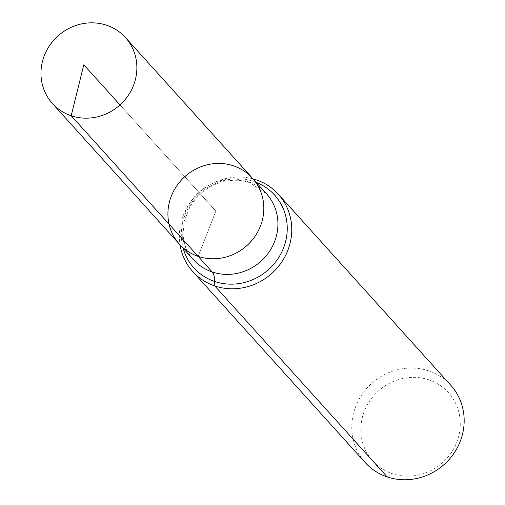 <?xml version="1.0" encoding="UTF-8"?>
<svg xmlns="http://www.w3.org/2000/svg" width="505" height="505" viewBox="0 0 505 505"><rect width="100%" height="100%" fill="white"/><g stroke="black" fill="none" stroke-linecap="round" stroke-linejoin="round"><path stroke-width="0.38" stroke-dasharray="2.52 1.89" d="M428.934 379.848A51.005 48.076 -42.1 0 0 361.365 436.743A51.005 48.076 -42.1 0 0 441.364 463.672A51.005 48.076 -42.1 0 0 428.934 379.848M450.776 385.258A57.665 54.357 -42.1 0 0 428.758 370.872A57.665 54.357 -42.1 0 0 362.306 394.058A57.665 54.357 -42.1 0 0 365.172 462.542M253.087 178.909A57.665 54.357 -42.1 0 0 180.039 244.856M252.393 178.145A49.206 46.384 -42.1 0 0 233.607 165.867A49.206 46.384 -42.1 0 0 176.901 185.651A49.206 46.384 -42.1 0 0 179.351 244.092M83.792 64.817L215.869 211.115L198.137 256.37L215.869 211.115L120.007 104.926M387.19 476.928L392.17 473.658M256.205 182.368A54.357 51.239 -42.1 0 0 253.864 181.51A54.357 51.239 -42.1 0 0 198.976 194.356A54.357 51.239 -42.1 0 0 183.163 248.315M247.709 181.484A49.206 46.384 -42.1 0 0 191.004 201.274A49.206 46.384 -42.1 0 0 193.453 259.709C187.166 252.752 183.694 244.142 183.044 233.891L184.173 221.259L190.088 206.494C196.521 195.921 205.434 188.34 216.828 183.751C228.323 179.534 239.149 179.136 249.3 182.564L266.495 193.762A49.206 46.384 -42.1 0 0 247.709 181.484"/><path stroke-width="0.76" d="M233.607 165.867A49.206 46.384 -42.1 0 0 176.901 185.651A49.206 46.384 -42.1 0 0 179.351 244.092A49.206 46.384 -42.1 0 0 246.951 245.544A49.206 46.384 -42.1 0 0 252.393 178.145A49.206 46.384 -42.1 0 0 233.607 165.867M180.039 244.856A57.665 54.357 -42.1 0 0 192.752 271.557L365.172 462.542A57.665 54.357 -42.1 0 0 444.4 464.247A57.665 54.357 -42.1 0 0 450.776 385.258L278.356 194.273A57.665 54.357 -42.1 0 0 256.338 179.887A57.665 54.357 -42.1 0 0 253.087 178.909M192.752 271.557A57.665 54.357 -42.1 0 0 271.98 273.262A57.665 54.357 -42.1 0 0 278.356 194.273M252.393 178.145L266.495 193.762A49.206 46.384 -42.1 0 1 261.053 261.167A49.206 46.384 -42.1 0 1 193.453 259.709L179.351 244.092A49.206 46.384 -42.1 0 0 246.951 245.544A49.206 46.384 -42.1 0 0 252.393 178.145L125.448 37.528A49.206 46.384 -42.1 0 0 106.656 25.25A49.206 46.384 -42.1 0 0 49.951 45.04A49.206 46.384 -42.1 0 0 52.4 103.474A49.206 46.384 -42.1 0 0 71.192 115.752A49.206 46.384 -42.1 0 0 127.891 95.963A49.206 46.384 -42.1 0 0 125.448 37.528M387.19 476.928L214.77 285.944L214.682 281.487A38.443 11.344 108.6 0 0 212.239 271.987L71.192 115.752L83.792 64.817M198.137 256.37L71.192 115.752L83.792 64.817L120.007 104.926M183.163 248.315A54.357 51.239 -42.1 0 0 268.609 269.531A54.357 51.239 -42.1 0 0 256.205 182.368M179.351 244.092L52.4 103.474"/></g></svg>
